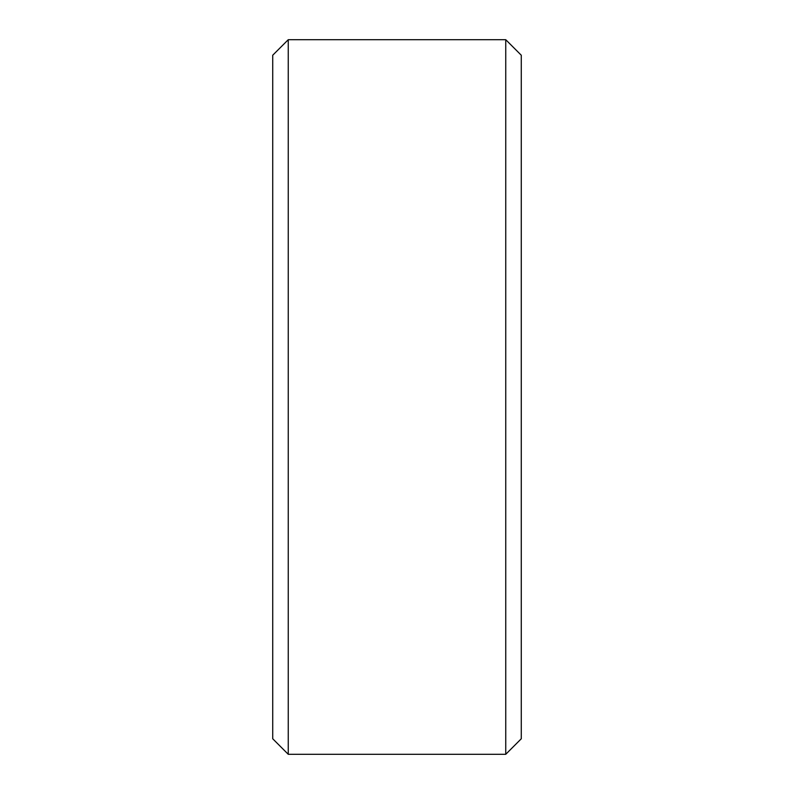<?xml version="1.0" encoding="UTF-8"?>
<svg xmlns="http://www.w3.org/2000/svg" width="794" height="794" viewBox="0 0 794 794"><rect width="100%" height="100%" fill="white"/><g stroke="black" fill="none" stroke-linecap="round" stroke-linejoin="round"><path stroke-width="1.19" d="M272.719 738.767L272.719 55.233L288.252 39.7L288.252 754.3L272.719 738.767M505.748 39.7L521.281 55.233L521.281 738.767L505.748 754.3L505.748 39.7L288.252 39.7M505.748 754.3L288.252 754.3"/></g></svg>
